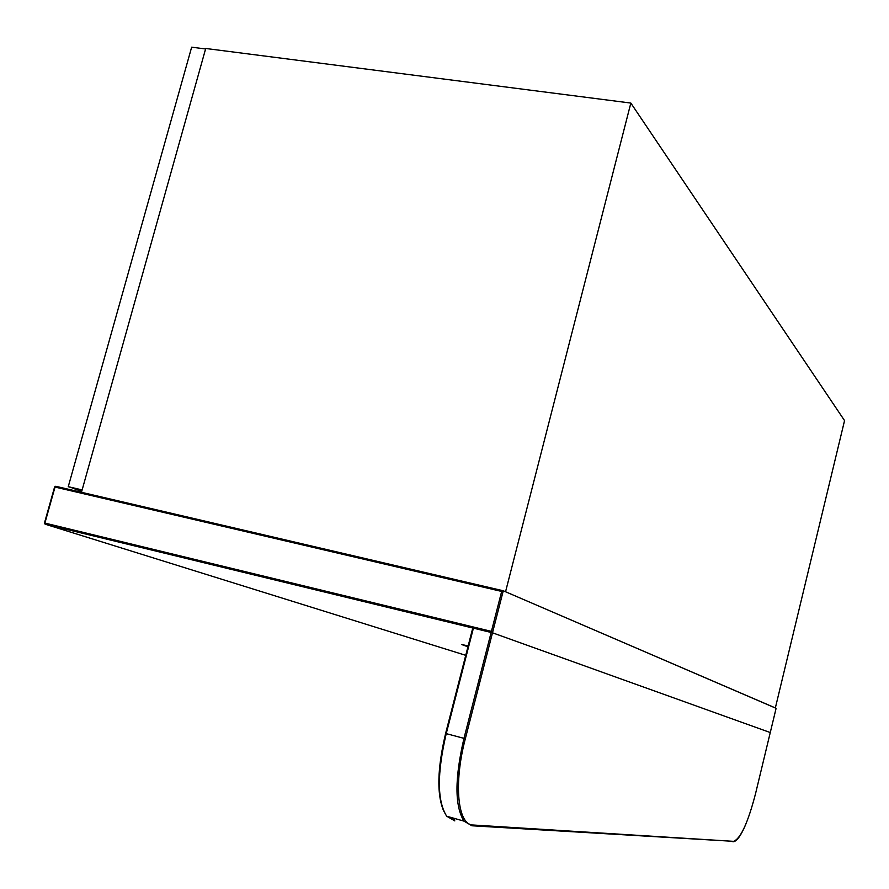 <?xml version="1.0" encoding="UTF-8"?>
<svg xmlns="http://www.w3.org/2000/svg" width="889" height="889" viewBox="0 0 889 889"><rect width="100%" height="100%" fill="white"/><g stroke="black" fill="none" stroke-linecap="round" stroke-linejoin="round"><path stroke-width="1.33" d="M443.7 811.057C436.655 794.299 437.299 768.429 445.633 733.458L472.781 627.99L492.495 632.801L770.263 732.547L492.495 632.801L491.417 631.379L501.663 591.441L55.029 487.061L44.895 523.076L491.417 631.379M468.17 645.892L461.758 644.558L467.936 646.803M776.097 708.311L503.274 590.774L501.663 591.441M776.119 708.266L770.274 732.503M844.55 420.597L775.352 707.933L505.552 591.763L630.846 103.068L844.55 420.597M81.466 492.284L205.726 48.473L630.846 103.068M73.109 488.161L68.253 486.683L191.657 47.173L205.592 48.962M77.854 489.839L73.042 488.383M81.744 491.284L77.788 490.05M68.253 486.683L82.132 489.917M473.415 628.134L446.234 733.636L463.969 738.359L491.15 632.435M732.903 841.805L733.069 841.816C736.925 841.483 741.37 835.115 746.438 822.714M472.781 627.99L445.611 733.458L446.234 733.636C436.944 773.552 437.099 801.089 446.711 816.224L454.835 820.914M473.137 825.014L471.915 825.77L463.98 821.125C454.657 806.023 454.646 778.431 463.969 738.359L465.336 738.692C453.357 783.976 457.735 825.37 473.137 825.014L733.581 841.338C740.659 838.66 747.982 822.725 755.572 793.533L770.263 732.547M454.157 819.625L447.411 816.424M503.274 590.774L465.336 738.692M733.581 841.338L472.326 825.792L463.98 821.125L446.711 816.224C436.632 800.845 436.266 773.252 445.611 733.458M44.639 523.01L54.607 486.972L55.84 486.305L503.218 590.763M472.77 628.023L45.172 524.199L465.736 655.326M54.774 487.005L55.707 486.283M44.895 523.076L45.172 524.199L44.895 523.076M466.703 625.389L466.414 626.478M55.629 486.283L54.607 486.972L44.472 522.988L45.05 524.121L492.384 632.735"/></g></svg>
